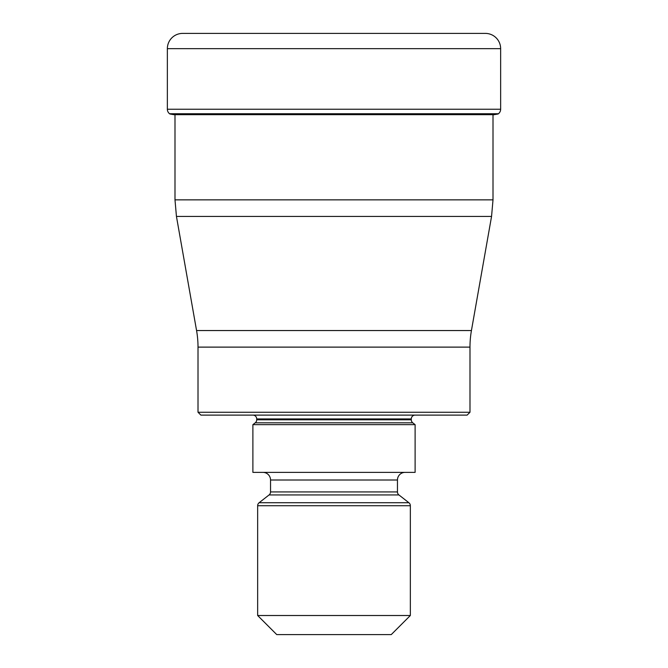 <?xml version="1.0" encoding="UTF-8"?>
<svg xmlns="http://www.w3.org/2000/svg" width="668" height="668" viewBox="0 0 668 668"><rect width="100%" height="100%" fill="white"/><g stroke="black" fill="none" stroke-linecap="round" stroke-linejoin="round"><path stroke-width="1" d="M182.623 33.4L485.377 33.4L182.623 33.4A15.272 15.272 0 0 0 167.359 48.672A15.272 15.272 0 0 1 182.623 33.4M500.641 48.672L167.359 48.672L167.359 109.226A5.728 5.728 0 0 0 169.572 113.744L498.428 113.744A5.728 5.728 0 0 0 500.641 109.226L500.641 48.672A15.272 15.272 0 0 0 485.377 33.4M498.428 113.744L169.572 113.744A5.728 5.728 0 0 1 167.359 109.226L500.641 109.226M174.991 114.679L174.991 199.857L493.009 199.857L493.009 114.871L494.153 114.679A269.555 269.555 0 0 0 498.128 113.977M173.847 114.679A269.555 269.555 0 0 1 169.872 113.977A269.555 269.555 0 0 0 173.847 114.679L494.153 114.679M196.567 330.551L471.433 330.551L491.556 216.432L176.444 216.432L196.567 330.551A95.432 95.432 0 0 1 198.012 347.118L198.012 412.248L469.988 412.248L469.988 347.118L198.012 347.118M471.433 330.551L471.433 330.551A95.432 95.432 0 0 0 469.988 347.118M469.988 412.248L467.124 415.112L200.876 415.112L198.012 412.248M415.112 415.112A3.816 3.816 0 0 0 411.296 418.928L256.704 418.928A3.816 3.816 0 0 0 252.888 415.112M411.296 418.928L411.296 419.813A3.816 3.816 0 0 0 412.766 422.819L415.112 424.656L252.888 424.656L255.234 422.819A3.816 3.816 0 0 0 256.704 419.813L411.296 419.813M256.704 418.928L256.704 419.813M252.888 424.656L252.888 472.368L415.112 472.368L415.112 424.656M405.092 472.368A7.632 7.632 0 0 0 397.46 480.008L270.54 480.008A7.632 7.632 0 0 0 262.908 472.368M397.46 480.008L397.46 491.932A3.816 3.816 0 0 0 398.93 494.946L408.874 502.72A3.816 3.816 0 0 1 410.344 505.726L410.344 615.512L391.256 634.6L276.744 634.6L257.656 615.512L410.344 615.512M270.54 480.008L270.54 491.932L397.46 491.932M398.93 494.946L269.07 494.946A3.816 3.816 0 0 0 270.54 491.932M269.07 494.946L259.126 502.72L408.874 502.72M410.344 505.726L257.656 505.726A3.816 3.816 0 0 1 259.126 502.72M257.656 505.726L257.656 615.512M167.359 48.672L167.359 109.226M412.766 422.819L255.234 422.819M493.009 199.857L491.556 216.432M174.991 199.857L176.444 216.432"/></g></svg>
